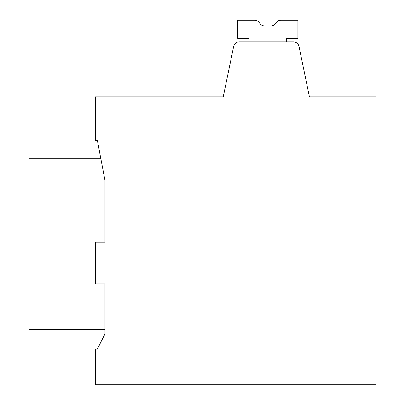 <?xml version="1.0" encoding="UTF-8"?>
<svg xmlns="http://www.w3.org/2000/svg" width="405" height="405" viewBox="0 0 405 405"><rect width="100%" height="100%" fill="white"/><g stroke="black" fill="none" stroke-linecap="round" stroke-linejoin="round"><path stroke-width="0.61" d="M103.756 173.922L104.946 180.174L104.946 242.114L104.946 180.174L103.756 173.922L104.946 180.174L104.946 242.114L104.946 180.174L104.946 242.114L104.946 180.174L103.756 173.922L29.175 173.922L29.175 158.765L100.87 158.765L97.372 140.393L104.946 180.174L103.756 173.922L104.946 180.174L104.946 242.114L95.474 242.114L95.474 283.789L104.946 283.789L104.946 314.093L29.175 314.093L29.175 329.25L104.946 329.25L104.946 333.983L97.372 349.14L95.474 349.14L95.474 384.75L375.825 384.75L375.825 96.825L309.43 96.825L299.001 46.423A5.685 5.685 0 0 0 293.438 41.892L292.38 41.892L293.438 41.892M309.43 96.825L299.001 46.423M185.45 96.825L223.241 96.825L233.67 46.423A5.685 5.685 0 0 1 239.233 41.892L292.38 41.892M206.368 96.825L223.241 96.825L233.67 46.423L223.241 96.825L95.474 96.825L95.474 140.393L97.372 140.393L100.87 158.765M104.946 329.25L104.946 333.983L104.946 329.25L104.946 333.983L104.946 329.25L104.946 333.983L97.372 349.14L104.946 333.983L97.372 349.14L104.946 333.983L97.372 349.14L104.946 333.983L104.946 283.789L104.946 314.093M223.241 96.825L233.67 46.423M239.233 41.892L240.292 41.892M249.004 41.892L249.004 38.247L237.639 38.247L237.639 20.25L254.664 20.25A5.685 5.685 0 0 1 259.585 23.09A5.685 5.685 0 0 0 264.505 25.935A5.685 5.685 0 0 1 259.585 23.09A5.685 5.685 0 0 0 264.505 25.935L271.006 25.935A5.685 5.685 0 0 0 275.926 23.09A5.685 5.685 0 0 1 280.847 20.25L297.877 20.25L297.877 38.247L286.507 38.247L286.507 41.892M237.639 20.25L254.664 20.25L237.639 20.25M275.926 23.09A5.685 5.685 0 0 1 271.006 25.935A5.685 5.685 0 0 0 275.926 23.09A5.685 5.685 0 0 1 271.006 25.935A5.685 5.685 0 0 0 275.926 23.09A5.685 5.685 0 0 1 271.006 25.935A5.685 5.685 0 0 0 275.926 23.09M259.585 23.09A5.685 5.685 0 0 0 264.505 25.935A5.685 5.685 0 0 1 259.585 23.09A5.685 5.685 0 0 0 264.505 25.935A5.685 5.685 0 0 1 259.585 23.09"/></g></svg>
